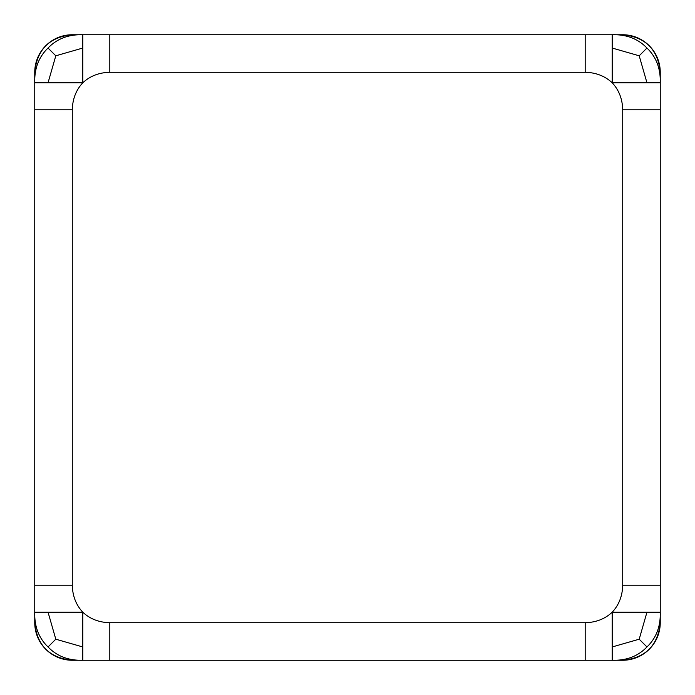 <?xml version="1.0" encoding="UTF-8"?>
<svg xmlns="http://www.w3.org/2000/svg" width="695" height="695" viewBox="0 0 695 695"><rect width="100%" height="100%" fill="white"/><g stroke="black" fill="none" stroke-linecap="round" stroke-linejoin="round"><path stroke-width="1.04" d="M646.958 646.958C656.245 638.027 660.676 626.447 660.25 612.199L660.25 622.72A37.53 37.53 0 0 1 622.72 660.25L612.199 660.25L622.72 660.25C645.49 658 658 645.49 660.25 622.72A37.53 37.53 0 0 1 622.72 660.25L72.28 660.25A37.53 37.53 0 0 1 34.75 622.72L34.75 612.199L34.75 622.72C37 645.49 49.51 658 72.28 660.25A37.53 37.53 0 0 1 34.75 622.72L34.75 72.28A37.53 37.53 0 0 1 72.28 34.75L82.801 34.75L72.28 34.75C49.51 37 37 49.51 34.75 72.28A37.53 37.53 0 0 1 72.28 34.75L622.72 34.75L612.199 34.75L612.199 48.042L639.2 55.8L646.958 48.042C638.027 38.755 626.447 34.324 612.199 34.75L622.72 34.75A37.53 37.53 0 0 1 660.25 72.28L660.25 82.801L660.25 72.28C658 49.51 645.49 37 622.72 34.75A37.53 37.53 0 0 1 660.25 72.28L660.25 612.199L646.958 612.199L639.2 639.2L612.199 646.958L612.199 660.25C626.447 660.676 638.027 656.245 646.958 646.958L639.2 639.2M109.81 34.75L109.81 72.28C98.959 72.575 89.959 76.076 82.801 82.801C76.076 89.959 72.575 98.959 72.28 109.81L34.75 109.81M72.28 109.81L72.28 585.19C72.575 596.041 76.076 605.041 82.801 612.199C89.959 618.924 98.959 622.425 109.81 622.72L109.81 660.25M109.81 622.72L585.19 622.72C596.041 622.425 605.041 618.924 612.199 612.199C618.924 605.041 622.425 596.041 622.72 585.19L622.72 109.81C622.425 98.959 618.924 89.959 612.199 82.801C605.041 76.076 596.041 72.575 585.19 72.28L109.81 72.28M646.958 612.199L612.199 612.199L612.199 646.958M612.199 48.042L612.199 82.801L646.958 82.801L639.2 55.8M82.801 646.958L82.801 612.199L48.042 612.199L55.8 639.2L48.042 646.958C56.973 656.245 68.553 660.676 82.801 660.25L82.801 646.958L55.8 639.2M48.042 612.199L34.75 612.199C34.324 626.447 38.755 638.027 48.042 646.958M48.042 48.042L55.8 55.8L48.042 82.801L34.75 82.801C34.324 68.553 38.755 56.973 48.042 48.042C56.973 38.755 68.553 34.324 82.801 34.75L82.801 82.801L48.042 82.801M82.801 48.042L55.8 55.8M72.28 585.19L34.75 585.19M585.19 34.75L585.19 72.28M646.958 82.801L660.25 82.801C660.676 68.553 656.245 56.973 646.958 48.042M660.25 109.81L622.72 109.81M585.19 622.72L585.19 660.25M660.25 585.19L622.72 585.19M72.28 34.75A37.53 37.53 0 0 0 34.75 72.28A37.53 37.53 0 0 1 72.28 34.75M34.75 622.72A37.53 37.53 0 0 0 72.28 660.25A37.53 37.53 0 0 1 34.75 622.72M660.25 72.28A37.53 37.53 0 0 0 622.72 34.75A37.53 37.53 0 0 1 660.25 72.28M622.72 660.25A37.53 37.53 0 0 0 660.25 622.72A37.53 37.53 0 0 1 622.72 660.25"/></g></svg>
